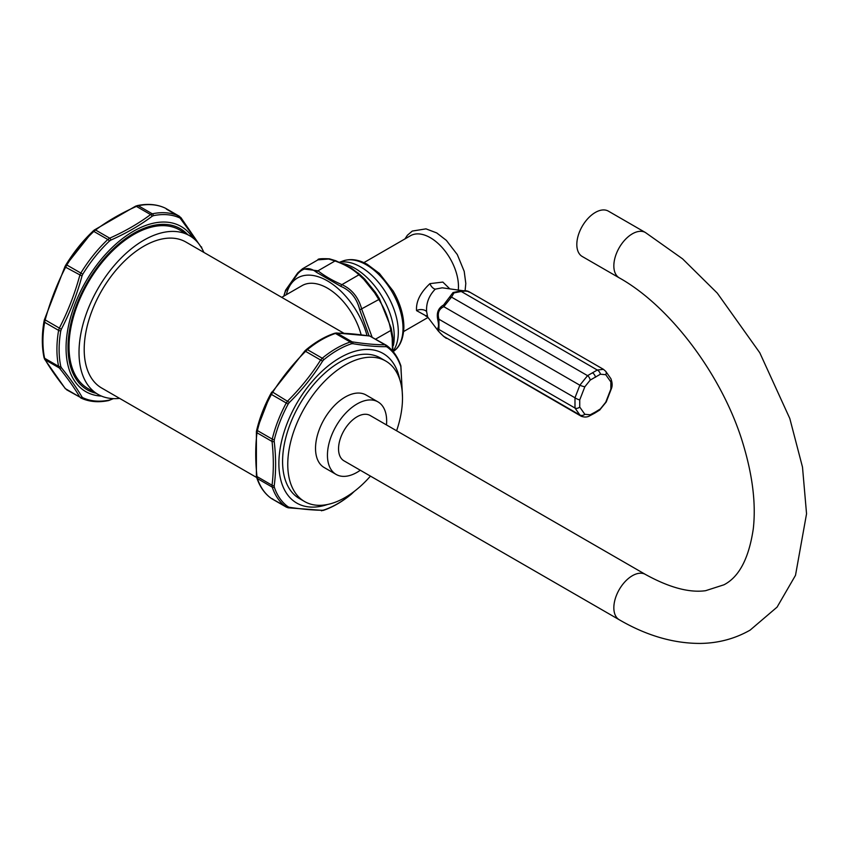 <?xml version="1.0" encoding="UTF-8"?>
<svg xmlns="http://www.w3.org/2000/svg" width="849" height="849" viewBox="0 0 849 849"><rect width="100%" height="100%" fill="white"/><g stroke="black" fill="none" stroke-linecap="round" stroke-linejoin="round"><path stroke-width="1.27" d="M189.592 235.704A91.596 52.882 -60 0 0 118.998 260.24A91.596 52.882 -60 0 0 79.021 352.42A91.596 52.882 120 0 0 97.985 394.361L87.999 388.587A91.596 52.882 120 0 1 69.024 346.657A91.596 52.882 -60 0 1 109.012 254.477A91.596 52.882 -60 0 1 179.595 229.93L189.592 235.704A91.596 52.882 -60 0 1 203.877 252.408M113.034 398.606L109.425 400.07A102.209 59.016 -60 0 1 82.756 397.682L81.992 397.003C76.909 388.216 70.043 378.442 61.372 367.67L60.778 366.418A102.209 59.016 -60 0 1 59.122 349.608A102.209 59.016 -60 0 1 60.778 330.877L61.372 329.157C70.043 312.464 76.909 294.752 81.992 276.021L82.756 274.227A102.209 59.016 -60 0 1 109.425 241.063L110.879 240.087C126.395 233.199 140.138 225.272 152.109 216.283L153.372 215.688A102.209 59.016 -60 0 1 180.041 218.066L199.621 244.873M166.34 209.066L180.858 217.535L202.115 248.63A2.091 1.443 168 0 1 202.136 248.874M165.29 208.143A2.091 1.709 -64.7 0 0 165.184 208.09L165.29 208.143A103.429 59.717 120 0 0 138.313 205.734L136.413 206.403C121.057 213.258 107.43 221.133 95.544 229.994L93.825 231.416L107.812 239.492L109.701 238.176C125.068 231.321 138.695 223.446 150.581 214.574L152.289 213.81A2.091 1.518 78.2 0 1 153.372 215.688M110.879 240.087A2.091 1.04 66.1 0 0 109.701 238.176L95.544 229.994A2.091 1.358 -126.9 0 0 94.292 230.026L92.838 231.268A2.091 0.785 -133.4 0 1 93.825 231.416A103.429 59.717 120 0 0 66.848 264.973L65.617 267.223C57.063 283.778 50.25 301.342 45.177 319.903L44.615 322.291L58.602 330.367L59.345 328.085C67.899 311.53 74.712 293.966 79.785 275.405L80.835 273.049L82.756 274.227M60.778 366.418A2.091 1.443 -12 0 1 58.602 366.344L44.615 358.267L45.177 359.796C50.25 368.487 57.063 378.176 65.617 388.874A2.091 1.475 141.3 0 1 65.256 388.587L79.785 397.056C74.712 388.364 67.899 378.675 59.345 367.978L58.602 366.344A103.429 59.717 -60 0 1 58.602 330.367A2.091 0.923 9.7 0 0 60.778 330.877M109.425 241.063A2.091 0.785 46.6 0 0 107.812 239.492A103.429 59.717 -60 0 0 80.835 273.049L66.063 264.57L65.129 266.289A2.091 0.594 -152.5 0 0 65.044 266.374L44.519 319.415M81.992 397.003A2.091 1.794 -30.1 0 1 79.785 397.056L66.657 389.808M97.985 394.361A91.596 52.882 120 0 0 119.603 398.372M343.718 333.148L185.92 242.05A84.274 48.658 120 0 0 120.983 264.623A84.274 48.658 120 0 0 84.2 349.427A84.274 48.658 120 0 0 101.657 388.014L256.706 477.531M354.118 491.518L351.444 494.044A94.069 54.315 -60 0 1 323.734 510.037L322.535 510.27C313.313 510.207 302.255 509.22 289.371 507.309A2.091 1.454 -80.9 0 1 288.214 507.808A2.091 1.454 -80.9 0 1 287.8 507.649L286.251 507.076A95.215 54.973 -60 0 1 272.232 487.124A2.091 1.518 -18.5 0 0 274.312 487.156L274.206 485.734C276.084 471.991 276.084 457.25 274.206 441.522L274.312 439.74A94.069 54.315 -60 0 1 288.172 404.028L289.371 402.447C302.255 389.787 313.313 376.033 322.535 361.196L323.734 359.796A94.069 54.315 -60 0 1 351.444 343.792L352.855 343.686A2.091 1.454 99.1 0 0 352.123 341.85L337.074 333.169A2.091 1.804 -90.6 0 0 336.31 332.978L334.485 333.317A2.091 1.433 -108.3 0 1 335.451 333.455L350.287 342.03L352.123 341.85C364.762 343.813 375.704 344.79 384.947 344.79L386.284 345.246A2.091 1.709 125.1 0 1 386.391 345.31L369.899 336.098C357.259 334.135 346.318 333.158 337.074 333.169L335.451 333.455A95.215 54.973 120 0 0 307.402 349.65L305.576 351.348C292.926 363.988 281.985 377.593 272.741 392.185A2.091 0.616 -148.2 0 0 271.712 392.132A2.091 0.616 -148.2 0 0 271.68 392.227L270.693 393.936A94.069 54.315 120 0 0 256.833 429.647A2.091 0.775 -166.4 0 0 256.759 429.796L256.398 431.642A2.091 1.369 -172.2 0 1 256.515 431.313M351.115 494.309A2.091 0.934 -129.5 0 0 351.306 494.224C341.998 501.865 332.628 507.267 323.214 510.429L288.204 507.808L271.415 498.501A2.091 1.709 125.1 0 1 271.309 498.437C264.665 493.694 259.836 486.838 256.812 477.881A2.091 1.518 161.5 0 0 257.385 478.549L272.232 487.124L272.041 485.235C273.749 471.63 273.749 457.038 272.041 441.469L272.232 439.135L257.385 430.56L256.992 432.778C255.294 446.394 255.294 460.975 256.992 476.554L257.385 478.549A95.215 54.973 120 0 0 271.415 498.501L271.309 498.437A2.091 1.709 125.1 0 1 271.202 498.352M289.371 402.447L272.741 392.185L271.415 394.424L286.251 402.988L287.8 400.877C300.44 388.248 311.381 374.632 320.625 360.04L322.249 358.214L307.402 349.65A2.091 0.934 -129.5 0 0 306.383 349.523A2.091 0.934 -129.5 0 0 306.256 349.703M352.855 343.686C365.654 345.819 376.712 346.806 386.019 346.647L387.006 346.965A94.069 54.315 -60 0 1 395.188 355.253A94.069 54.315 -60 0 1 400.855 366.683L402.426 394.732M271.415 498.501L272.741 498.957M289.371 507.309L288.172 506.864A94.069 54.315 -60 0 1 279.979 498.586A94.069 54.315 -60 0 1 274.312 487.156M327.618 504.465A86.365 49.868 -60 0 1 287.058 494.076A86.365 49.868 -60 0 1 309.418 384.841A86.365 49.868 -60 0 1 392.843 362.491A86.365 49.868 -60 0 1 399.762 379.514M385.701 361.016A81.133 46.844 -60 0 0 310.203 398.881A81.133 46.844 -60 0 0 295.452 493.078A81.133 46.844 120 0 0 304.568 501.536L299.389 498.543A81.133 46.844 120 0 1 290.273 490.085A81.133 46.844 -60 0 1 305.024 395.889A81.133 46.844 -60 0 1 380.511 358.023L385.701 361.016A81.133 46.844 -60 0 1 394.817 369.464A81.133 46.844 120 0 1 396.61 430.772M304.568 501.536A81.133 46.844 120 0 0 370.44 476.109M377.985 401.895A41.877 24.175 -60 0 0 339.027 421.433A41.877 24.175 -60 0 0 331.407 470.049A41.877 24.175 120 0 0 336.108 474.421L324.191 467.534A41.877 24.175 120 0 1 319.489 463.172A41.877 24.175 -60 0 1 327.109 414.556A41.877 24.175 -60 0 1 366.068 395.008L377.985 401.895A41.877 24.175 -60 0 1 382.697 406.257A41.877 24.175 120 0 1 386.475 424.924M336.108 474.421A41.877 24.175 120 0 0 360.305 470.25M357.047 416.785A26.17 15.112 120 0 0 339.95 439.846A26.17 15.112 120 0 0 343.962 460.816L619.261 619.759A26.17 15.112 120 0 1 615.249 598.789A26.17 15.112 120 0 1 632.346 575.728A26.17 15.112 120 0 1 645.431 574.433L370.132 415.49A26.17 15.112 120 0 0 357.047 416.785M645.431 232.53A26.17 15.112 -60 0 0 632.346 233.825A26.17 15.112 -60 0 0 615.249 256.886A26.17 15.112 -60 0 0 619.261 277.856L582.244 256.494A26.17 15.112 -60 0 1 578.233 235.513A26.17 15.112 -60 0 1 595.329 212.452A26.17 15.112 -60 0 1 608.415 211.157L645.431 232.53L682.596 258.86L717.278 293.117L759.791 352.781L789.803 418.493L802.496 467.12L806.55 513.783L795.502 575.325L777.09 607.109L750.113 630.128C735.011 638.724 718.466 643.16 700.478 643.425C673.607 643.521 646.535 635.636 619.261 619.759M361.133 334.739A50.77 29.312 -120 0 0 302.053 285.635L281.73 297.362M286.378 294.677A59.674 34.448 60 0 1 324.87 279.491A59.674 34.448 60 0 1 367.012 335.557M369.06 335.864L359.753 309.885C356.92 298.36 350.616 290.517 340.842 286.368L316.497 272.306C309.63 266.841 303.326 267.403 297.585 273.994L285.413 291.313L283.874 296.131M285.413 291.313A2.091 1.825 -151.3 0 1 285.572 290.22L283.789 296.174M372.064 337.021L361.78 309.354C358.554 297.437 351.932 289.191 341.903 284.638C332.776 280.701 324.796 276.095 317.972 270.82L302.488 268.783L297.766 272.858L285.582 290.209M359.753 309.885L378.813 299.527C384.746 308.728 388.736 319.012 390.784 330.367L392.185 338.061L392.482 350.807M340.842 286.368A2.091 0.998 -67.4 0 1 341.903 284.638L358.936 274.8L363.733 279.268L374.642 292.852L378.813 299.527A2.091 0.679 148.8 0 0 379.333 298.583L391.071 327.831L392.811 337.329A2.091 0.711 172.3 0 1 392.843 337.424A2.091 0.711 172.3 0 1 392.185 338.061M316.497 272.306A2.091 1.39 -51.3 0 1 317.972 270.82L335.005 260.983C344.927 264.485 352.908 269.091 358.936 274.8A2.091 1.433 131.4 0 1 360.326 274.938L364.868 279.257A2.091 0.987 135.7 0 0 363.733 279.268M297.585 273.994A2.091 1.433 -140.6 0 1 297.755 272.869M329.433 258.828A2.091 1.348 101.9 0 0 328.648 259.009L317.961 259.847C317.473 258.786 321.304 258.446 329.444 258.828L335.748 260.739A2.091 0.934 110.7 0 1 335.939 260.876L351.39 268.135L360.358 274.98L364.921 279.31L375.311 292.247L379.333 298.583M328.648 259.009L335.005 260.983A2.091 0.934 110.7 0 1 335.748 260.739L351.231 268.04M357.885 272.858L360.326 274.938A2.091 1.433 131.4 0 1 360.358 274.98M392.822 351.73L392.843 337.424L391.548 330.059L375.661 339.091M364.921 279.31A2.091 0.987 135.7 0 0 364.868 279.257L375.322 292.258L374.642 292.852M317.961 259.847L302.488 268.783M458.301 289.827A39.776 22.965 -120 0 0 458.46 286.442A39.776 22.965 -120 0 0 441.098 246.401A39.776 22.965 -120 0 0 410.438 235.746L363.871 262.638M426.633 316.168L416.562 310.628C415.861 301.639 420.319 292.64 429.934 283.64L442.838 282.07L449.683 288.745M427.005 315.51L425.625 315.924L427.641 316.974L426.623 311.572C426.081 303.093 428.968 295.622 435.261 289.148L442.233 287.811L468.659 291.515L603.48 369.347L597.293 370.026L461.251 291.483L461.219 290.772L453.037 292.544L443.592 305.003C438.211 308.038 436.29 313.005 437.819 319.882C438.71 324.435 438.71 327.13 437.819 327.99L438.466 331.259M467.3 291.313C467.895 290.825 465.868 290.645 461.219 290.772M595.489 411.956L590.204 414.79L584.834 414.301L579.74 407.053L579.74 399.9L584.834 386.773L590.204 380.097L600.392 374.218L605.751 374.696L610.856 381.944L610.856 389.097L605.751 402.224L600.392 408.9L595.489 411.956A4.192 2.42 -120 0 1 594.703 413.155L589.397 415.989A4.192 2.218 -116.3 0 0 590.204 414.79M589.397 415.989C587.073 417.284 584.335 417.368 581.172 416.222L579.856 414.97A4.192 3.481 -32.4 0 0 584.834 414.301M427.641 316.974L438.381 331.152L443.634 336.395A4.192 0.711 130.9 0 0 443.815 336.427L579.856 414.97L574.985 408.029L574.985 397.778L579.856 385.223L587.55 375.651L451.509 297.108L443.815 306.68C438.891 308.983 437.267 313.175 438.944 319.235L438.944 329.497C437.288 329.921 438.912 332.224 443.815 336.427L581.172 416.222M579.74 407.053A4.192 3.109 -37.4 0 1 574.985 408.029L438.944 329.497A4.192 4.054 -108.8 0 1 437.819 327.99M579.74 399.9A4.192 1.072 24.9 0 1 574.985 397.778L438.944 319.235A4.192 1.04 166 0 0 437.819 319.882M584.834 386.773A4.192 0.69 17.6 0 1 579.856 385.223L443.815 306.68A4.192 2.314 -116.7 0 1 443.592 305.003M468.945 292.173C469.221 291.037 466.653 290.814 461.251 291.483L453.982 292.905L451.509 297.108A4.192 3.417 -178 0 0 449.673 297.437M187.714 234.621A93.029 53.71 120 0 0 114.042 248.216A93.029 53.71 120 0 0 68.016 347.241A93.029 53.71 120 0 0 96.117 393.278M192.808 237.847A95.353 55.047 120 0 0 116.971 243.132A95.353 55.047 120 0 0 66.063 348.005A95.353 55.047 120 0 0 101.456 396.08M201.478 246.879A2.091 1.794 149.9 0 1 201.648 248.014M180.869 217.546A2.091 1.475 141.3 0 1 180.996 218.862M165.184 208.09C156.991 204.28 147.737 203.442 137.432 205.575A2.091 1.518 -101.8 0 1 138.313 205.734L152.289 213.81A103.429 59.717 -60 0 1 179.277 216.219A2.091 1.709 115.3 0 1 180.041 218.066M152.109 216.283A2.091 1.358 53.1 0 0 150.581 214.574L136.413 206.403A2.091 1.04 -113.9 0 0 135.575 206.19L94.281 230.037M81.992 276.021L65.617 267.223A2.091 0.594 -152.5 0 1 65.044 266.374L92.838 231.268A2.091 0.785 -133.4 0 0 92.743 231.437A102.209 59.016 120 0 0 66.105 264.58M44.106 321.24A2.091 0.923 -170.3 0 0 43.989 321.474C41.76 334.718 41.76 346.721 44.01 357.503A2.091 1.443 168 0 0 44.615 358.267A103.429 59.717 120 0 1 44.615 322.291A2.091 0.923 -170.3 0 1 43.989 321.474L44.435 319.468L59.345 328.085A2.091 0.594 27.5 0 0 61.372 329.157M44.01 357.503L44.647 359.254A2.091 1.794 149.9 0 0 45.177 359.796L59.345 367.978A2.091 1.475 -38.7 0 0 61.372 367.67M80.835 397.979A2.091 1.709 -64.7 0 0 82.756 397.682M113.448 398.627L108.693 400.548A2.091 1.518 -101.8 0 0 109.425 400.07M274.206 485.734A2.091 1.369 7.8 0 1 272.041 485.235L256.992 476.554A2.091 1.019 173.3 0 1 256.398 475.939L256.812 477.881M274.206 441.522A2.091 1.019 -6.7 0 1 272.041 441.469L256.992 432.778A2.091 1.369 -172.2 0 1 256.398 431.653L256.398 475.939M288.172 404.028L286.251 402.988A95.215 54.973 -60 0 0 272.232 439.135A2.091 0.775 13.6 0 0 274.312 439.74M257.385 430.56A2.091 0.775 -166.4 0 1 256.759 429.796L270.672 393.936L271.415 394.424A95.215 54.973 120 0 0 257.385 430.56M334.485 333.317C325.061 336.469 315.69 341.871 306.383 349.523L304.844 350.913L320.625 360.04A2.091 0.616 31.8 0 1 322.535 361.196M270.672 393.936L304.833 350.977M323.734 359.796A2.091 0.934 50.5 0 0 322.249 358.214A95.215 54.973 -60 0 1 350.287 342.03A2.091 1.433 71.7 0 1 351.444 343.792M371.236 336.544L369.485 335.939A2.091 1.454 -80.9 0 1 369.899 336.098L384.947 344.79A2.091 1.804 89.4 0 1 386.019 346.647M402.5 397.29L400.887 365.866A2.091 1.518 161.5 0 1 400.855 366.683M354.383 491.306L351.316 494.214A2.091 0.934 -129.5 0 0 351.444 494.044M321.389 510.769A2.091 1.804 -90.6 0 0 322.535 510.27M286.251 507.076A2.091 1.709 -54.9 0 0 288.172 506.864M400.887 365.866C397.863 356.898 393.034 350.053 386.391 345.31A2.091 1.709 125.1 0 1 387.006 346.965M342.38 263.423A55.737 32.188 60 0 1 394.244 336.544A55.737 32.188 -120 0 1 393.384 345.501M392.917 351.316A53.105 30.66 -120 0 0 398.308 332.055A53.105 30.66 60 0 0 378.378 282.25A53.105 30.66 60 0 0 339.738 262.299M339.558 262.224L342.784 261.046A51.906 29.97 60 0 1 381.859 277.761A51.906 29.97 60 0 1 403.01 328.351A51.906 29.97 60 0 1 394.477 350.584L393.193 351.645M435.261 289.148A6.283 3.629 60 0 1 429.934 283.64M426.623 311.572A6.283 3.629 0 0 0 416.562 310.628M590.204 380.097A4.192 2.218 63.7 0 0 587.55 375.651L597.293 370.026A4.192 2.6 56 0 1 600.392 374.218M592.602 372.944A4.192 2.42 60 0 1 595.489 377.274M603.48 369.347L605.751 371.363A4.192 3.109 142.6 0 1 605.751 374.696M453.982 292.905A4.192 2.42 -120 0 0 453.037 292.544M605.751 371.363L610.824 378.59A4.192 3.481 147.6 0 1 610.856 381.944M610.824 378.59C612.405 382.538 612.564 385.987 611.28 388.938L611.28 388.938A4.192 0.69 -162.4 0 1 610.856 389.097M611.28 388.938L606.218 401.991A4.192 1.072 -155.1 0 1 605.751 402.224M606.218 401.991L599.627 410.078A4.192 2.6 -124 0 0 600.392 408.9M165.491 208.249L179.479 216.325M80.623 397.873L80.942 398.032C89.134 401.842 98.388 402.681 108.693 400.548M137.432 205.575L135.564 206.19M44.647 359.254L65.267 388.587M369.485 335.939L336.31 332.978M286.474 507.214L271.616 498.639M619.261 277.856C670.816 306.563 724.048 377.635 743.841 446.5C752.83 477.202 755.992 504.593 753.307 528.683C748.945 558.26 739.161 576.959 723.942 584.802L705.572 590.702C689.197 592.942 669.15 587.519 645.431 574.433M391.548 330.059L391.071 327.831M377.656 295.855L375.322 292.258M342.784 261.046C350.34 258.393 358.49 259.476 367.224 264.315L379.429 273.452L393.172 291.048C400.144 303.167 403.721 315.106 403.88 326.876C403.445 342.126 397.47 348.493 394.477 350.584M428.023 317.462L403.646 331.534M465.093 290.676L465.804 283.449L464.201 271.351L457.303 254.583L446.351 240.373L436.736 232.934L425.996 228.859L412.285 231.066L407.382 235.247L404.962 238.909M443.634 336.395L446.351 338.38M599.627 410.078L594.703 413.155"/></g></svg>

